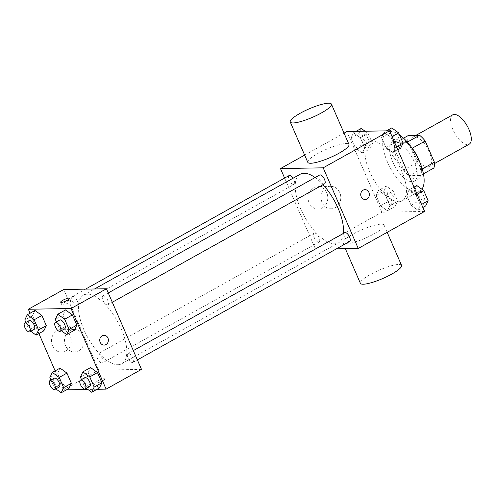<?xml version="1.0" encoding="UTF-8"?>
<svg xmlns="http://www.w3.org/2000/svg" width="496" height="496" viewBox="0 0 496 496"><rect width="100%" height="100%" fill="white"/><g stroke="black" fill="none" stroke-linecap="round" stroke-linejoin="round"><path stroke-width="0.37" stroke-dasharray="2.48 1.86" d="M452.724 114.843A16.833 7.248 -119.2 0 0 453.716 131.39A16.833 7.248 -119.2 0 0 467.499 144.658A16.833 7.248 -119.2 0 0 469.129 144.243M427.688 166.873A16.833 7.248 -119.2 0 0 429.319 166.458A16.833 7.248 -119.2 0 0 427.44 148.223A16.833 7.248 -119.2 0 0 412.914 137.051A16.833 7.248 -119.2 0 0 413.9 153.599A16.833 7.248 -119.2 0 0 427.688 166.873M412.188 148.236L411.903 148.397A21.731 9.35 -119.2 0 0 406.336 142.681L395.101 142.879A21.731 9.35 -119.2 0 0 394.556 148.707L403.781 169.917L417.055 162.514L407.83 141.298A21.731 9.35 -119.2 0 1 408.375 135.476M433.851 168.032L422.617 168.231A21.731 9.35 -119.2 0 1 417.055 162.514M411.903 148.397L421.129 169.613L422.232 168.993M423.429 173.848L420.583 175.435L409.349 175.634L422.617 168.231M420.583 175.435A21.731 9.35 -119.2 0 0 421.129 169.613M403.781 169.917A21.731 9.35 -119.2 0 0 409.349 175.634M419.715 162A22.45 9.66 60.8 0 1 418.779 178.758A22.45 9.66 60.8 0 1 399.404 163.866A22.45 9.66 60.8 0 1 396.905 139.556A22.45 9.66 60.8 0 1 411.661 147.566M414.092 161.436A22.45 9.66 -119.2 0 0 392.485 142.023A22.45 9.66 -119.2 0 0 393.799 164.089A22.45 9.66 -119.2 0 0 412.182 181.784A22.45 9.66 -119.2 0 0 414.358 181.226A22.45 9.66 -119.2 0 0 414.092 161.436M394.556 148.707L407.83 141.298M406.336 142.681L407.359 142.11M395.101 142.879L403.527 138.179M399.534 134.937A33.672 14.489 -119.2 0 0 387.016 132.221A33.672 14.489 -119.2 0 0 388.994 165.323A33.672 14.489 -119.2 0 0 416.566 191.865A33.672 14.489 -119.2 0 0 419.827 191.028A33.672 14.489 -119.2 0 0 421.879 189.218M398.871 201.736A33.672 14.489 -119.2 0 0 402.132 200.905A33.672 14.489 -119.2 0 0 398.381 164.436A33.672 14.489 -119.2 0 0 369.322 142.092A33.672 14.489 -119.2 0 0 371.299 175.193A33.672 14.489 -119.2 0 0 398.871 201.736M384.028 132.215L390.91 137.225L395.337 147.411L392.882 152.582L386 147.579L381.573 137.392L384.028 132.215L390.91 137.225L395.337 147.411L392.882 152.582L386 147.579L381.573 137.392L384.028 132.215L386.465 130.857M353.499 132.754L360.381 137.764L364.808 147.951L362.353 153.128L355.471 148.118L351.044 137.931L353.499 132.754L360.381 137.764L364.808 147.951L362.353 153.128L355.471 148.118L351.044 137.931L353.499 132.754L355.936 131.397M424.607 211.439L381.908 212.195L346.847 131.558M409.095 189.869L415.983 194.878L420.41 205.065L417.954 210.242L411.066 205.232L406.639 195.046L409.095 189.869L415.983 194.878L420.41 205.065L417.954 210.242L411.066 205.232L406.639 195.046L409.095 189.869L414.03 187.116M378.566 190.414L385.448 195.424L389.881 205.604L387.419 210.781L380.537 205.772L376.111 195.585L378.566 190.414L385.448 195.424L389.881 205.604L387.419 210.781L380.537 205.772L376.111 195.585L378.566 190.414L386.31 186.093L393.192 191.103L397.618 201.283L395.163 206.46L388.281 201.45L383.848 191.27L386.31 186.093M300.229 174.214A39.283 16.907 -119.2 0 0 302.541 212.827A39.283 16.907 -119.2 0 0 334.707 243.796A39.283 16.907 -119.2 0 0 338.508 242.823A39.283 16.907 -119.2 0 0 343.412 233.387M323.014 184.698A39.283 16.907 -119.2 0 0 315.084 177.556M336.443 248.843L315.549 249.215L284.611 178.058M289.112 175.553A5.053 2.176 -119.2 0 0 289.41 180.513A5.053 2.176 -119.2 0 0 293.545 184.5A5.053 2.176 -119.2 0 0 294.035 184.369A5.053 2.176 -119.2 0 0 293.055 178.219M319.641 175.014A5.053 2.176 -119.2 0 0 319.939 179.974A5.053 2.176 -119.2 0 0 324.074 183.96A5.053 2.176 -119.2 0 0 324.564 183.83M344.708 232.667A5.053 2.176 -119.2 0 0 345.005 237.627A5.053 2.176 -119.2 0 0 349.141 241.614A5.053 2.176 -119.2 0 0 349.63 241.484M314.669 233.083A5.053 2.176 60.8 0 1 318.804 237.063A5.053 2.176 60.8 0 1 319.102 242.029A5.053 2.176 60.8 0 1 314.743 238.675A5.053 2.176 60.8 0 1 314.179 233.207A5.053 2.176 60.8 0 1 314.669 233.083M304.649 155.099L344.044 133.12M315.549 249.215L381.908 212.195M322.307 207.867A11.222 9.87 89 0 0 327.515 195.17A11.222 9.87 89 0 0 317.731 186.57A11.222 9.87 89 0 0 308.053 197.966A11.222 9.87 89 0 0 318.128 209.014A11.222 9.87 89 0 0 322.307 207.867M307.799 162.341A22.45 4.545 156.5 0 1 321.972 151.348A22.45 4.545 156.5 0 1 346.078 143.524A22.45 4.545 156.5 0 1 348.967 144.441M345.749 243.902A22.45 4.545 -23.5 0 0 369.849 236.071A22.45 4.545 -23.5 0 0 384.028 225.079A22.45 4.545 -23.5 0 0 361.627 229.859A22.45 4.545 -23.5 0 0 342.86 242.978A22.45 4.545 -23.5 0 0 345.749 243.902M401.562 265.397A22.45 4.545 -23.5 0 0 379.161 270.177A22.45 4.545 -23.5 0 0 360.387 283.297M335.315 207.638A11.222 9.87 89 0 0 340.516 194.94A11.222 9.87 89 0 0 330.733 186.341A11.222 9.87 89 0 0 321.061 197.737A11.222 9.87 89 0 0 331.13 208.785A11.222 9.87 89 0 0 335.315 207.638M365.137 199.479L365.137 199.479A4.91 4.321 -91 0 1 360.728 194.643A4.91 4.321 -91 0 1 364.963 189.658L364.963 189.658M117.955 364.727A39.283 16.907 -119.2 0 0 121.756 363.754A39.283 16.907 -119.2 0 0 117.378 321.216A39.283 16.907 -119.2 0 0 83.477 295.151A39.283 16.907 -119.2 0 0 85.783 333.765A39.283 16.907 -119.2 0 0 117.955 364.727M97.91 354.014A5.053 2.176 60.8 0 1 102.046 357.994A5.053 2.176 60.8 0 1 102.343 362.96A5.053 2.176 60.8 0 1 97.985 359.606A5.053 2.176 60.8 0 1 97.421 354.138A5.053 2.176 60.8 0 1 97.91 354.014M107.316 304.891A5.053 2.176 -119.2 0 0 107.806 304.767A5.053 2.176 -119.2 0 0 107.241 299.299A5.053 2.176 -119.2 0 0 102.883 295.945A5.053 2.176 -119.2 0 0 103.18 300.911A5.053 2.176 -119.2 0 0 107.316 304.891M132.382 362.545A5.053 2.176 -119.2 0 0 132.872 362.421A5.053 2.176 -119.2 0 0 132.314 356.953A5.053 2.176 -119.2 0 0 127.949 353.598A5.053 2.176 -119.2 0 0 128.247 358.565A5.053 2.176 -119.2 0 0 132.382 362.545M76.787 305.431A5.053 2.176 -119.2 0 0 77.277 305.307A5.053 2.176 -119.2 0 0 76.713 299.838A5.053 2.176 -119.2 0 0 72.354 296.484A5.053 2.176 -119.2 0 0 72.652 301.45A5.053 2.176 -119.2 0 0 76.787 305.431M141.496 369.39L98.797 370.146L63.736 289.515M32.544 315.63L34.999 310.459L32.544 315.63L36.971 325.816L32.544 315.63L24.8 319.951M43.853 330.826L36.971 325.816L43.853 330.826M88.139 372.744L90.594 367.567L88.139 372.744L92.566 382.931L88.139 372.744L80.402 377.065M99.454 387.94L92.566 382.931L99.454 387.94M66.483 389.837L63.407 389.893L55.13 370.865M38.917 333.579L30.064 313.212M97.018 389.298L87.866 389.459M63.073 315.09L65.528 309.913L63.073 315.09L67.499 325.277L63.073 315.09L55.329 319.412M74.381 330.286L67.499 325.277L74.381 330.286M57.61 373.283L60.066 368.113L57.61 373.283L62.037 383.47L57.61 373.283L49.867 377.605M68.925 388.48L62.037 383.47L68.925 388.48M63.407 389.893L98.797 370.146M65.739 351.013A11.222 9.87 89 0 0 70.947 338.315A11.222 9.87 89 0 0 61.157 329.716A11.222 9.87 89 0 0 51.485 341.112A11.222 9.87 89 0 0 61.554 352.16A11.222 9.87 89 0 0 65.739 351.013M96.367 383.036A4.91 0.992 -23.5 0 0 101.643 381.325A4.91 0.992 -23.5 0 0 104.743 378.919A4.91 0.992 -23.5 0 0 99.839 379.967A4.91 0.992 -23.5 0 0 95.734 382.831A4.91 0.992 -23.5 0 0 96.367 383.036A4.91 0.992 -23.5 0 0 101.637 381.319A4.91 0.992 -23.5 0 0 104.737 378.913A4.91 0.992 -23.5 0 0 99.839 379.961A4.91 0.992 -23.5 0 0 95.734 382.831A4.91 0.992 -23.5 0 0 96.367 383.03M70.153 300.619A4.91 0.992 156.5 0 1 70.785 300.824A4.91 0.992 156.5 0 1 66.675 303.695A4.91 0.992 156.5 0 1 61.777 304.736A4.91 0.992 156.5 0 1 64.877 302.337A4.91 0.992 156.5 0 1 70.153 300.619M78.74 350.784A11.222 9.87 89 0 0 83.948 338.086A11.222 9.87 89 0 0 74.164 329.487A11.222 9.87 89 0 0 64.486 340.882A11.222 9.87 89 0 0 74.561 351.931A11.222 9.87 89 0 0 78.74 350.784M104.141 345.092L104.141 345.092A4.91 4.321 -91 0 1 99.733 340.256A4.91 4.321 -91 0 1 103.968 335.271L103.968 335.271M55.837 388.907L54.3 387.785L50.939 380.072M54.293 378.2A5.053 2.176 -119.2 0 0 54.591 383.166A5.053 2.176 -119.2 0 0 58.726 387.147A5.053 2.176 -119.2 0 0 59.216 387.023M54.3 387.785L62.037 383.47M30.771 331.254L29.227 330.131L25.873 322.419M29.221 320.546A5.053 2.176 -119.2 0 0 29.518 325.512A5.053 2.176 -119.2 0 0 33.654 329.493A5.053 2.176 -119.2 0 0 34.143 329.369M29.227 330.131L36.971 325.816M86.366 388.368L84.828 387.246L81.474 379.533M84.822 377.661A5.053 2.176 -119.2 0 0 85.12 382.627A5.053 2.176 -119.2 0 0 89.255 386.607A5.053 2.176 -119.2 0 0 89.745 386.483M84.828 387.246L92.566 382.931M61.299 330.714L59.756 329.592L56.401 321.879M59.756 320.007A5.053 2.176 -119.2 0 0 60.053 324.973A5.053 2.176 -119.2 0 0 64.189 328.953A5.053 2.176 -119.2 0 0 64.672 328.829M59.756 329.592L67.499 325.277M392.708 200.812A5.053 2.176 -119.2 0 0 393.198 200.688A5.053 2.176 -119.2 0 0 392.634 195.219A5.053 2.176 -119.2 0 0 388.275 191.865A5.053 2.176 -119.2 0 0 388.573 196.831A5.053 2.176 -119.2 0 0 392.708 200.812M385.448 195.424L393.192 191.103M389.881 205.604L397.618 201.283M387.419 210.781L395.163 206.46M380.537 205.772L388.281 201.45M376.111 195.585L383.848 191.27M392.745 200.793A5.053 2.176 -119.2 0 0 393.229 200.669A5.053 2.176 -119.2 0 0 392.671 195.195A5.053 2.176 -119.2 0 0 388.312 191.847A5.053 2.176 -119.2 0 0 388.61 196.813A5.053 2.176 -119.2 0 0 392.745 200.793M365.081 131.235L368.125 133.449L372.552 143.629L370.097 148.806L363.208 143.797L358.782 133.61L361.237 128.439M367.641 143.158A5.053 2.176 -119.2 0 0 368.125 143.034A5.053 2.176 -119.2 0 0 367.567 137.566A5.053 2.176 -119.2 0 0 363.208 134.211A5.053 2.176 -119.2 0 0 363.506 139.178A5.053 2.176 -119.2 0 0 367.641 143.158M360.381 137.764L368.125 133.449M364.808 147.951L372.552 143.629M362.353 153.128L370.097 148.806M355.471 148.118L363.208 143.797M351.044 137.931L358.782 133.61M367.672 143.139A5.053 2.176 -119.2 0 0 368.162 143.015A5.053 2.176 -119.2 0 0 367.598 137.541A5.053 2.176 -119.2 0 0 363.239 134.193A5.053 2.176 -119.2 0 0 363.537 139.159A5.053 2.176 -119.2 0 0 367.672 143.139M425.692 205.921L418.81 200.911L414.383 190.724L416.838 185.554M423.237 200.272A5.053 2.176 -119.2 0 0 423.727 200.148A5.053 2.176 -119.2 0 0 423.162 194.68A5.053 2.176 -119.2 0 0 418.804 191.326A5.053 2.176 -119.2 0 0 419.101 196.292A5.053 2.176 -119.2 0 0 423.237 200.272M415.983 194.878L417.13 194.24M420.41 205.065L421.557 204.426M417.954 210.242L422.883 207.483M411.066 205.232L418.81 200.911M406.639 195.046L414.383 190.724M423.274 200.254A5.053 2.176 -119.2 0 0 423.764 200.13A5.053 2.176 -119.2 0 0 423.2 194.655A5.053 2.176 -119.2 0 0 418.841 191.307A5.053 2.176 -119.2 0 0 419.139 196.273A5.053 2.176 -119.2 0 0 423.274 200.254M400.625 148.267L393.737 143.257L389.31 133.071L391.766 127.9M398.17 142.619A5.053 2.176 -119.2 0 0 398.66 142.495A5.053 2.176 -119.2 0 0 398.096 137.02A5.053 2.176 -119.2 0 0 393.737 133.672A5.053 2.176 -119.2 0 0 394.035 138.638A5.053 2.176 -119.2 0 0 398.17 142.619M390.91 137.225L392.057 136.586M395.337 147.411L396.484 146.773M392.882 152.582L397.817 149.829M386 147.579L393.737 143.257M381.573 137.392L389.31 133.071M398.201 142.6A5.053 2.176 -119.2 0 0 398.691 142.47A5.053 2.176 -119.2 0 0 398.133 137.001A5.053 2.176 -119.2 0 0 393.768 133.653A5.053 2.176 -119.2 0 0 394.066 138.613A5.053 2.176 -119.2 0 0 398.201 142.6M415.983 135.34L412.914 137.051M434.477 163.575L429.319 166.458M414.358 181.226L418.779 178.758M392.485 142.023L396.905 139.556M402.132 200.905L419.827 191.028M369.322 142.092L387.016 132.221M342.86 242.978L345.34 248.688M384.028 225.079L387.178 232.32M330.733 186.341L317.731 186.57M331.13 208.785L318.128 209.014M121.756 363.754L338.508 242.823M83.477 295.151L94.55 288.97M314.179 233.207L97.421 354.138M319.102 242.029L102.343 362.96M107.806 304.767L112.301 302.256M102.883 295.945L108.252 292.95M132.872 362.421L137.373 359.91M127.949 353.598L133.325 350.604M77.277 305.307L294.035 184.369M72.354 296.484L85.541 289.125M70.785 300.824L69.682 298.282M61.777 304.736L60.673 302.2M74.164 329.487L61.157 329.716M74.561 351.931L61.554 352.16"/><path stroke-width="0.74" d="M434.477 163.575L469.129 144.243A16.833 7.248 -119.2 0 0 467.251 126.009A16.833 7.248 -119.2 0 0 452.724 114.843L415.983 135.34M403.527 138.179L408.375 135.476L419.61 135.278A21.731 9.35 -119.2 0 1 425.177 140.994L434.397 162.211A21.731 9.35 -119.2 0 1 433.851 168.032L423.429 173.848M422.232 168.993L434.397 162.211M412.188 148.236L425.177 140.994M411.661 147.566A22.45 9.66 60.8 0 1 418.519 158.968A22.45 9.66 60.8 0 1 419.715 162M407.359 142.11L419.61 135.278M421.879 189.218A33.672 14.489 -119.2 0 0 419.988 162.657A33.672 14.489 -119.2 0 0 399.534 134.937M344.044 133.12L346.847 131.558L389.546 130.801L424.607 211.439L358.248 248.459L336.443 248.843M284.611 178.058L280.488 168.578L323.187 167.822L389.546 130.801M323.187 167.822L358.248 248.459M364.963 189.658A4.91 4.321 -91 0 1 369.241 193.421A4.91 4.321 -91 0 1 366.966 198.977A4.91 4.321 -91 0 1 365.137 199.479A4.91 4.321 -91 0 1 360.728 194.643A4.91 4.321 -91 0 1 364.963 189.658A4.91 4.321 -91 0 1 369.247 193.421A4.91 4.321 -91 0 1 366.966 198.977A4.91 4.321 -91 0 1 365.137 199.479M343.412 233.387A39.283 16.907 -119.2 0 0 323.014 184.698M315.084 177.556A39.283 16.907 -119.2 0 0 300.229 174.214L94.55 288.97M293.055 178.219A5.053 2.176 -119.2 0 0 289.112 175.553L85.541 289.125M112.301 302.256L324.564 183.83A5.053 2.176 -119.2 0 0 324 178.362A5.053 2.176 -119.2 0 0 319.641 175.014L108.252 292.95M137.373 359.91L349.63 241.484A5.053 2.176 -119.2 0 0 349.066 236.015A5.053 2.176 -119.2 0 0 344.708 232.667L133.325 350.604M280.488 168.578L304.649 155.099M331.433 104.123L348.967 144.441A22.45 4.545 156.5 0 1 330.193 157.561A22.45 4.545 156.5 0 1 307.799 162.341L290.265 122.028A22.45 4.545 156.5 0 1 304.445 111.03A22.45 4.545 156.5 0 1 328.544 103.205A22.45 4.545 156.5 0 1 331.433 104.123A22.45 4.545 156.5 0 1 312.666 117.242A22.45 4.545 156.5 0 1 290.265 122.028M345.34 248.688L360.387 283.297A22.45 4.545 -23.5 0 0 363.277 284.22A22.45 4.545 -23.5 0 0 387.382 276.39A22.45 4.545 -23.5 0 0 401.562 265.397L387.178 232.32M30.064 313.212L28.346 309.256L63.736 289.515L106.435 288.759L141.496 369.39L106.107 389.137L97.018 389.298M28.346 309.256L71.046 308.5L106.435 288.759M71.046 308.5L106.107 389.137M105.977 344.59A4.91 4.321 -91 0 1 104.141 345.092A4.91 4.321 -91 0 1 99.739 340.256A4.91 4.321 -91 0 1 103.968 335.271A4.91 4.321 -91 0 1 108.252 339.035A4.91 4.321 -91 0 1 105.977 344.59M34.999 310.459L41.881 315.462L46.308 325.649L43.853 330.826L46.308 325.649L41.881 315.462L34.999 310.459L27.255 314.774L34.143 319.784L38.57 329.97L36.115 335.141L30.771 331.254M90.594 367.567L97.483 372.577L101.909 382.763L99.454 387.94L101.909 382.763L97.483 372.577L90.594 367.567L82.857 371.888L89.739 376.898L94.166 387.085L91.71 392.255L86.366 388.368M55.13 370.865L38.917 333.579M87.866 389.459L66.483 389.837M65.528 309.913L72.41 314.923L76.837 325.109L74.381 330.286L76.837 325.109L72.41 314.923L65.528 309.913L57.784 314.235L64.672 319.244L69.099 329.431L66.644 334.602L61.299 330.714M60.066 368.113L66.948 373.122L71.381 383.303L68.925 388.48L71.381 383.303L66.948 373.122L60.066 368.113L52.328 372.428L59.21 377.437L63.637 387.624L61.182 392.795L55.837 388.907M69.049 298.084A4.91 0.992 156.5 0 1 69.682 298.282A4.91 0.992 156.5 0 1 65.571 301.153A4.91 0.992 156.5 0 1 60.673 302.2A4.91 0.992 156.5 0 1 63.773 299.795A4.91 0.992 156.5 0 1 69.049 298.084M103.968 335.271A4.91 4.321 -91 0 1 108.252 339.035A4.91 4.321 -91 0 1 105.97 344.59A4.91 4.321 -91 0 1 104.141 345.092M50.939 380.072L49.867 377.605L52.328 372.428M54.789 389.49L59.216 387.023A5.053 2.176 -119.2 0 0 58.652 381.554A5.053 2.176 -119.2 0 0 54.293 378.2L49.867 380.668A5.053 2.176 -119.2 0 0 50.164 385.634A5.053 2.176 -119.2 0 0 54.3 389.614A5.053 2.176 -119.2 0 0 54.789 389.49A5.053 2.176 -119.2 0 0 54.225 384.022A5.053 2.176 -119.2 0 0 49.867 380.668M59.21 377.437L66.948 373.122M63.637 387.624L71.381 383.303M61.182 392.795L68.925 388.48M25.873 322.419L24.8 319.951L27.255 314.774M29.723 331.836L34.143 329.369A5.053 2.176 -119.2 0 0 33.585 323.9A5.053 2.176 -119.2 0 0 29.221 320.546L24.8 323.014A5.053 2.176 -119.2 0 0 25.098 327.98A5.053 2.176 -119.2 0 0 29.233 331.96A5.053 2.176 -119.2 0 0 29.723 331.836A5.053 2.176 -119.2 0 0 29.159 326.368A5.053 2.176 -119.2 0 0 24.8 323.014M34.143 319.784L41.881 315.462M38.57 329.97L46.308 325.649M36.115 335.141L43.853 330.826M81.474 379.533L80.402 377.065L82.857 371.888M85.318 388.951L89.745 386.483A5.053 2.176 -119.2 0 0 89.181 381.015A5.053 2.176 -119.2 0 0 84.822 377.661L80.395 380.128A5.053 2.176 -119.2 0 0 80.693 385.094A5.053 2.176 -119.2 0 0 84.828 389.075A5.053 2.176 -119.2 0 0 85.318 388.951A5.053 2.176 -119.2 0 0 84.76 383.482A5.053 2.176 -119.2 0 0 80.395 380.128M89.739 376.898L97.483 372.577M94.166 387.085L101.909 382.763M91.71 392.255L99.454 387.94M56.401 321.879L55.329 319.412L57.784 314.235M60.252 331.297L64.672 328.829A5.053 2.176 -119.2 0 0 64.114 323.361A5.053 2.176 -119.2 0 0 59.756 320.007L55.329 322.474A5.053 2.176 -119.2 0 0 55.626 327.441A5.053 2.176 -119.2 0 0 59.762 331.421A5.053 2.176 -119.2 0 0 60.252 331.297A5.053 2.176 -119.2 0 0 59.687 325.829A5.053 2.176 -119.2 0 0 55.329 322.474M64.672 319.244L72.41 314.923M69.099 329.431L76.837 325.109M66.644 334.602L74.381 330.286M355.936 131.397L361.237 128.439L365.081 131.235M414.03 187.116L416.838 185.554L423.72 190.563L428.147 200.744L425.692 205.921L422.883 207.483M417.13 194.24L423.72 190.563M421.557 204.426L428.147 200.744M386.465 130.857L391.766 127.9L398.654 132.909L403.081 143.09L400.625 148.267L397.817 149.829M392.057 136.586L398.654 132.909M396.484 146.773L403.081 143.09"/></g></svg>
